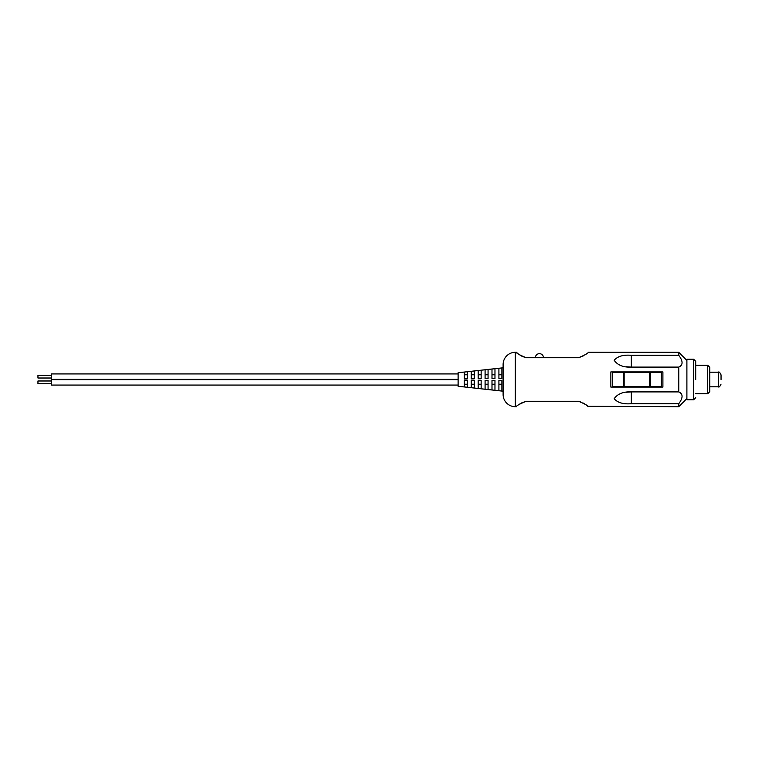 <?xml version="1.0" encoding="UTF-8"?>
<svg xmlns="http://www.w3.org/2000/svg" width="759" height="759" viewBox="0 0 759 759"><rect width="100%" height="100%" fill="white"/><g stroke="black" fill="none" stroke-linecap="round" stroke-linejoin="round"><path stroke-width="1.14" d="M721.05 379.5L721.05 374.889L721.05 379.5M721.05 374.889C719.902 372.394 719.001 371.493 718.337 372.185L718.337 386.815L709.75 386.815L709.75 391.682L709.75 367.318L707.711 365.278L695.709 365.278L695.709 361.284L695.709 379.5M693.669 359.254L693.669 399.746L686.895 399.746L686.895 359.254L693.669 359.254L695.709 361.284M587.751 406.274L678.764 406.701L678.764 403.712L631.327 403.712C623.348 404.376 617.627 402.716 614.173 398.731C617.617 393.807 623.338 391.53 631.327 391.9L678.764 391.9L678.764 367.1C683.157 365.098 683.157 361.161 678.764 355.288L678.764 352.299L588.197 352.299C588.434 353.096 585.217 354.899 578.538 357.717L526.082 357.717L524.004 357.1M503.113 394.5L503.113 391.208L458.113 386.274L458.113 372.726L503.113 367.792L503.113 364.5L503.113 394.5A12.201 12.201 0 0 0 515.304 406.701L516.424 406.701C516.177 405.904 519.403 404.101 526.082 401.283L578.538 401.283L580.616 401.9M503.113 364.5A12.201 12.201 0 0 1 515.304 352.299L516.424 352.299C516.167 353.087 519.384 354.889 526.082 357.717M467.326 371.739L467.326 378.817L464.347 378.845L464.347 372.071L467.326 371.739M474.242 370.99L474.242 378.76L471.254 378.788L471.254 371.312L474.242 370.99M481.149 370.231L481.149 378.694L478.17 378.722L478.17 370.563L481.149 370.231M488.065 369.481L488.065 378.627L485.086 378.656L485.086 369.804L488.065 369.481M494.972 368.722L494.972 378.561L491.993 378.589L491.993 369.045L494.972 368.722M501.889 367.963L501.889 378.494L498.91 378.523L498.91 368.295L501.889 367.963M467.326 380.183L467.326 387.261L464.347 386.929L464.347 380.155L467.326 380.183L467.326 384.225L464.347 384.225L464.347 380.155M474.242 380.24L474.242 388.01L471.254 387.688L471.254 380.212L474.242 380.24L474.242 384.225L471.254 384.225L471.254 380.212M481.149 380.306L481.149 388.769L478.17 388.437L478.17 380.278L481.149 380.306L481.149 384.225L478.17 384.225L478.17 380.278M488.065 380.373L488.065 389.519L485.086 389.196L485.086 380.344L488.065 380.373L488.065 384.225L485.086 384.225L485.086 380.344M494.972 380.439L494.972 390.278L491.993 389.955L491.993 380.411L494.972 380.439L494.972 384.225L491.993 384.225L491.993 380.411M501.889 380.506L501.889 391.037L498.91 390.705L498.91 380.477L501.889 380.506L501.889 384.225L498.91 384.225L498.91 380.477M662.901 387.09L662.901 371.91L610.862 371.91L610.862 387.09L662.901 387.09M588.197 406.701C588.453 405.913 585.227 404.111 578.538 401.283M678.764 367.1L631.327 367.1C623.348 367.479 617.627 365.202 614.173 360.259C617.617 356.284 623.338 354.624 631.327 355.288L678.764 355.288M521.68 356.104L520.029 355.174M518.625 354.216L516.945 352.812M585.957 354.244L584.819 355.032M583.13 356.009L578.538 357.717M626.156 366.749L631.327 367.1L631.327 355.288M631.327 403.712L631.327 391.9L626.156 392.251M582.931 402.896L584.582 403.826M585.995 404.784L587.665 406.188M518.663 404.756L519.801 403.968M521.48 402.991L526.082 401.283M678.764 403.712C683.157 397.839 683.157 393.902 678.764 391.9M501.889 378.494L501.889 374.775L498.91 374.775L498.91 378.523M494.972 378.561L494.972 374.775L491.993 374.775L491.993 378.589M488.065 378.627L488.065 374.775L485.086 374.775L485.086 378.656M481.149 378.694L481.149 374.775L478.17 374.775L478.17 378.722M474.242 378.76L474.242 374.775L471.254 374.775L471.254 378.788M464.347 378.845L464.347 374.775L467.326 374.775L467.326 378.817M661.298 372.375L661.298 386.625L612.475 386.625L612.475 372.375L661.298 372.375M543.501 357.717A4.07 4.07 0 0 0 539.431 353.656A4.07 4.07 0 0 0 535.37 357.717M458.113 385.06L51.508 385.06L51.508 379.633L458.113 379.633M458.113 379.367L51.508 379.367L51.508 373.94L458.113 373.94M51.508 378.01L37.95 378.01L37.95 375.297L51.508 375.297M51.508 383.703L37.95 383.703L37.95 380.99L51.508 380.99M695.709 393.722L707.711 393.722L707.711 365.278M515.304 352.299L515.304 406.701M623.272 372.375L623.272 386.625M624.154 372.375L624.154 386.625M649.609 372.375L649.609 386.625M650.491 372.375L650.491 386.625M718.337 372.185L709.75 372.185M693.669 399.746L695.709 397.716M707.711 393.722L709.75 391.682M718.337 386.815C719.001 387.507 719.902 386.606 721.05 384.111M686.895 360.43L678.764 352.299M686.895 398.57L678.764 406.701"/></g></svg>
